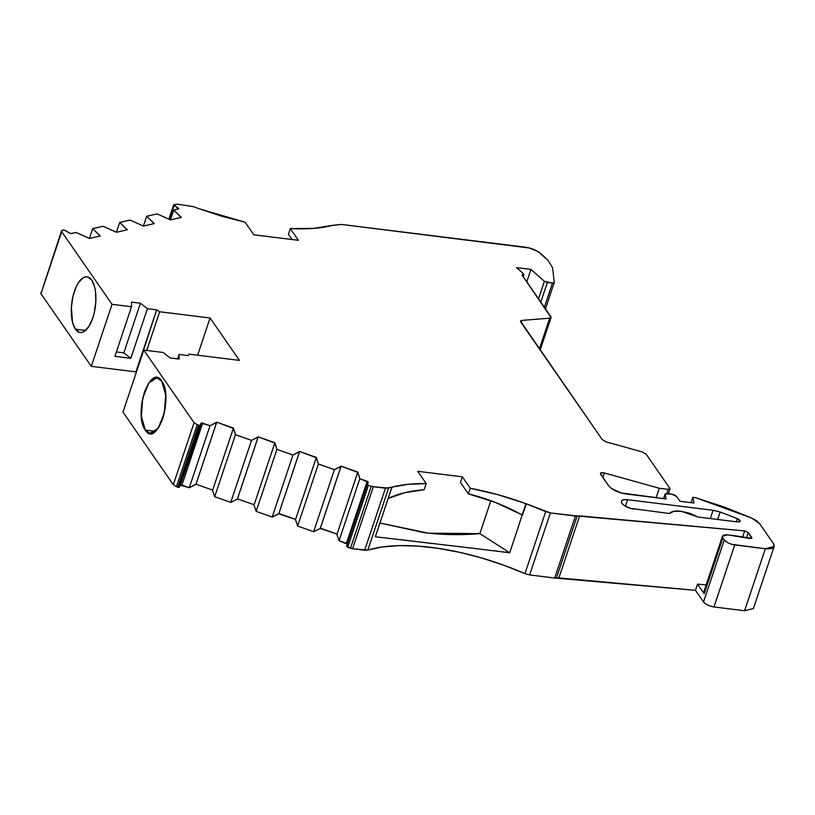 <?xml version="1.0" encoding="UTF-8"?>
<svg xmlns="http://www.w3.org/2000/svg" width="815" height="815" viewBox="0 0 815 815"><rect width="100%" height="100%" fill="white"/><g stroke="black" fill="none" stroke-linecap="round" stroke-linejoin="round"><path stroke-width="1.22" d="M523.831 274.604L523.434 273.687L522.14 275.073L523.8 274.798L523.434 273.687L516.578 267.626L530.942 269.398L544.389 281.297L547.374 282.469L540.793 302.12L547.374 282.469L552.468 283.1L554.261 282.448L552.59 267.738L547.843 260.128L538.185 251.682L529.455 248.005L341.475 224.441L332.999 225.297C321.242 228.343 307.011 229.433 290.303 228.587L298.433 240.303L253.791 234.791L245.081 222.22L198.992 208.711A141.983 55.247 -161.5 0 1 193.583 206.684L177.507 204.168L173.982 204.616L178.485 208.976L173.697 210.076L181.327 217.381L170.447 219.877L157.132 213.876L146.69 216.27L154.32 223.575L143.44 226.071L130.125 220.07L119.683 222.464L116.402 232.255L119.683 222.464L126.692 229.372L126.488 229.962L126.692 229.372L127.313 229.769L116.433 232.265L103.118 226.264L92.676 228.658L89.406 238.449L92.676 228.658L99.685 235.566L99.491 236.156L99.685 235.566L100.306 235.963L89.426 238.459L76.111 232.458L70.742 233.569L64.253 230.044L69.407 233.1L65.241 230.451L63.325 229.993L61.532 230.757L40.964 293.726L61.716 231.715L62.419 230.197L63.325 229.993L62.419 230.197L61.716 231.715L112.042 304.331L131.51 306.735L131.5 302.12L140.425 303.231L123.829 352.844L116.392 351.927L123.829 352.844L130.808 358.315L114.915 356.349L131.51 306.735L131.5 302.12L140.425 303.231L123.829 352.844L130.808 358.315L114.915 356.349L131.51 306.735L131.5 302.12L140.425 303.231L147.403 308.702L130.808 358.315L114.915 356.349L131.51 306.735L112.042 304.331L91.29 366.353L40.964 293.726L61.716 231.715L112.042 304.331L91.29 366.353L40.964 293.726L61.716 231.715L112.042 304.331L131.51 306.735M710.303 518.554L713.074 510.272L627.591 499.707L625.411 506.227L627.591 499.707L713.074 510.272L710.303 518.554L713.074 510.272L627.591 499.707A9.953 3.871 -161.5 0 0 621.916 503.313A9.953 3.871 -161.5 0 0 634.121 509.141A9.953 3.871 -161.5 0 1 621.417 501.266A9.953 3.871 -161.5 0 1 627.591 499.707L624.412 499.646L622.222 500.308L621.346 501.592L621.916 503.313L623.852 505.208L630.453 508.356L669.543 513.521C671.234 511.341 675.075 510.587 681.055 511.25L698.149 517.056L689.908 513.328L681.055 511.25L673.689 511.321L669.543 513.521C671.234 511.341 675.075 510.587 681.055 511.25L698.149 517.056L737.575 521.926L698.149 517.056L737.575 521.926L740.152 521.356M75.398 329.158A28.036 11.919 97 0 1 74.379 291.383A28.036 11.919 97 0 1 91.779 280.177A28.036 11.919 97 0 1 92.798 317.952A28.036 11.919 97 0 1 75.398 329.158L85.575 330.411L75.398 329.158A28.036 11.919 97 0 1 72.8 297.108A28.036 11.919 97 0 1 87.032 276.845A28.036 11.919 97 0 1 91.779 280.177A28.036 11.919 97 0 1 94.377 312.227A28.036 11.919 97 0 1 80.145 332.489A28.036 11.919 97 0 1 75.398 329.158L79.544 332.377L81.887 332.408L84.302 331.379L88.957 326.316L92.798 317.952L94.214 312.919L95.793 302.11L95.518 291.689L94.683 287.125L91.779 280.177L87.633 276.957L85.29 276.927L82.875 277.956L78.22 283.029L76.162 286.86L72.963 296.416L71.384 307.235L72.494 322.21L75.398 329.158L85.575 330.411M523.434 273.687L516.578 267.626L523.434 273.687L522.048 275.062L551.062 317.514M145.325 430.065C132.967 414.417 150.337 362.492 161.716 381.094C174.074 396.742 156.704 448.668 145.325 430.065L155.492 431.329L145.325 430.065L141.372 416.414L142.737 398.026L148.819 382.948L156.959 377.783L161.716 381.094L165.659 394.745L164.294 413.134L158.212 428.201L150.082 433.376L145.325 430.065L149.471 433.285L154.229 432.286L158.884 427.223L162.725 418.859L165.16 408.478L165.822 397.659L164.61 388.032L161.716 381.094L157.57 377.875L152.802 378.873L148.147 383.936L144.316 392.3L141.881 402.681L141.219 413.5L142.421 423.117L145.325 430.065L155.492 431.329M703.865 592.047L704.211 593.758L722.885 537.951L724.28 539.968L703.528 601.979L695.45 590.325L554.689 578.039L529.638 574.942L550.39 512.93L577.173 515.987L575.441 516.027L554.689 578.039L529.638 574.942L550.39 512.93L545.704 511.616L524.952 573.628L529.638 574.942L550.39 512.93L575.441 516.027L554.689 578.039L556.421 578.008L577.173 515.987L579.638 515.885L558.886 577.906L556.421 578.008L577.173 515.987L575.441 516.027L554.689 578.039L556.421 578.008L577.173 515.987L744.666 530.891L742.567 537.167L744.666 530.891L748.313 532.572L746.53 537.9L748.313 532.572L751.746 537.523L751.42 538.491L751.746 537.523L750.126 538.552L727.744 534.854L723.15 535.374L722.406 536.474L722.885 537.951L722.538 536.229L727.744 534.854L734.896 535.74L727.744 534.854C723.384 534.579 721.764 535.608 722.885 537.951L724.28 539.968L703.528 601.979L695.45 590.325L697.528 584.121L704.211 593.758L722.885 537.951L724.28 539.968L703.528 601.979C705.749 604.455 709.223 606.116 713.981 606.961L734.733 544.95C729.924 544.125 726.44 542.464 724.28 539.968L728.498 543.096L731.717 544.318L765.336 548.729L744.584 610.751L753.376 608.52M212.705 490.11L195.997 484.202L212.705 490.11L195.997 484.202L189.284 487.727L181.928 485.119L180.349 485.149L179.422 487.166L200.164 425.155L199.298 425.349L178.546 487.37L179.422 487.166L201.101 423.138L210.036 425.705L216.739 422.18L233.457 428.089L235.454 434.701L251.499 440.365L258.202 436.84L274.91 442.749L276.917 449.36L292.952 455.025L272.2 517.046L256.165 511.372L276.917 449.36L292.952 455.025L299.512 451.805L278.771 513.817L272.2 517.046L256.165 511.372L276.917 449.36L292.952 455.025L272.2 517.046L256.165 511.372L254.025 505.066L274.767 443.054L276.917 449.36L256.165 511.372L254.025 505.066L274.767 443.054L276.917 449.36M292.952 455.025L299.655 451.5L278.903 513.521L272.2 517.046L292.952 455.025L299.512 451.805L278.771 513.817L272.2 517.046M299.512 451.805L278.903 513.521L295.621 519.43L278.771 513.817L299.655 451.5L316.373 457.409L295.478 519.726L297.618 526.032L295.478 519.726L316.23 457.714L318.37 464.01L297.618 526.032L295.478 519.726L316.23 457.714L318.37 464.01L334.405 469.685L313.663 531.706L297.618 526.032L318.37 464.01L334.405 469.685L340.976 466.465L320.224 528.477L313.663 531.706L297.618 526.032L318.37 464.01L334.405 469.685L313.663 531.706L297.618 526.032M254.158 504.77L237.45 498.862L254.158 504.77L237.45 498.862L258.202 436.84L274.91 442.749L254.025 505.066L256.165 511.372M169.51 219.347L174.155 205.472L169.51 219.347L174.155 205.472L178.322 208.12L178.485 208.976L173.697 210.076L170.417 219.867L173.697 210.076L180.706 216.984L180.502 217.574L180.706 216.984L181.327 217.381L170.447 219.877L157.132 213.876L146.69 216.27L143.409 226.061L146.69 216.27L153.699 223.178L153.495 223.768L153.699 223.178L154.32 223.575L143.44 226.071L130.125 220.07L119.683 222.464L127.313 229.769L116.433 232.265L103.118 226.264L92.676 228.658L100.306 235.963L89.426 238.459L76.111 232.458L71.323 233.559L69.407 233.1L71.323 233.559L76.111 232.458L89.426 238.459L100.306 235.963L99.685 235.566L99.491 236.156M237.45 498.862L258.202 436.84L237.308 499.157L258.202 436.84L274.767 443.054M237.308 499.157L230.747 502.386L251.499 440.365L258.06 437.146L237.308 499.157L230.747 502.386L237.308 499.157L258.202 436.84M230.747 502.386L214.702 496.712L235.454 434.701L251.499 440.365L230.747 502.386L214.702 496.712L230.747 502.386L251.499 440.365L258.06 437.146M214.702 496.712L212.562 490.406L233.314 428.395L235.454 434.701L214.702 496.712L212.562 490.406L214.702 496.712L235.454 434.701L251.499 440.365M334.405 469.685L341.118 466.16L320.224 528.477L313.663 531.706L334.405 469.685L340.976 466.465L320.224 528.477L313.663 531.706M195.997 484.202L216.739 422.18L195.855 484.497L216.739 422.18L195.997 484.202L216.739 422.18L233.457 428.089L212.562 490.406L233.314 428.395L235.454 434.701M340.976 466.465L320.366 528.171L337.074 534.08L320.224 528.477L341.118 466.16L357.826 472.068L336.931 534.385L339.081 540.691L336.931 534.385L357.683 472.374L359.833 478.67L339.081 540.691L336.931 534.385L357.683 472.374L359.833 478.67L367.188 481.278L346.436 543.289L339.081 540.691L359.833 478.67L367.188 481.278L346.436 543.289L339.081 540.691L359.833 478.67L368.298 482.256L367.361 484.273L368.462 485.241L367.341 484.304L346.599 546.305L367.341 484.304M195.855 484.497L189.284 487.727L210.036 425.705L216.607 422.486L195.855 484.497L189.284 487.727L210.036 425.705L216.607 422.486M189.284 487.727L180.349 485.149L181.928 485.119L202.67 423.107L210.036 425.705L189.284 487.727L181.928 485.119L202.67 423.107L210.036 425.705M347.547 544.267L339.081 540.691M368.298 482.225L367.361 484.273L368.298 482.256L367.188 481.278L346.436 543.289M200.164 425.155L179.422 487.166L200.164 425.155L199.298 425.349L200.164 425.155L201.101 423.138L180.349 485.149L201.662 422.914L202.67 423.107L181.928 485.119M350.47 548.24L352.569 548.74L373.321 486.728L385.424 488.226L364.672 550.237L367.84 550.105L388.592 488.093L385.424 488.226L364.672 550.237L352.569 548.74L373.321 486.728L385.424 488.226L364.672 550.237L352.569 548.74L346.609 546.284L347.71 547.262L368.462 485.241L371.222 486.219L350.47 548.24L347.71 547.262L368.462 485.241L371.222 486.219L350.47 548.24L352.569 548.74L373.321 486.728L371.222 486.219L350.47 548.24L347.71 547.262L368.462 485.241L367.361 484.273M292.035 239.518L288.408 234.272L292.035 239.518L288.408 234.272L290.303 228.587C307.011 229.433 321.242 228.343 332.999 225.297L313.5 228.404L290.303 228.587L298.433 240.303L253.791 234.791L245.081 222.22L222.006 216.301L198.992 208.711A141.983 55.247 -161.5 0 1 193.583 206.684L177.507 204.168L173.982 204.616L174.155 205.472L173.982 204.616L174.155 205.472L178.801 208.64L173.697 210.076L181.327 217.381L170.447 219.877L157.132 213.876L146.69 216.27L154.32 223.575L143.44 226.071L130.125 220.07L119.683 222.464L116.402 232.255M765.336 548.729L744.584 610.751L713.981 606.961L734.733 544.95L765.336 548.729L744.584 610.751L713.981 606.961L734.733 544.95L765.336 548.729C772.773 549.279 775.473 547.558 773.425 543.585L759.631 523.668L773.425 543.585L774.158 546.468L765.336 548.729L769.706 548.841L772.987 547.874L774.25 545.948L773.425 543.585L759.631 523.668L751.695 518.034L695.429 497.649L751.695 518.034L759.631 523.668L756.534 520.724L751.695 518.034L724.026 506.961L695.429 497.649L692.882 497.333L691.1 502.651L692.882 497.333L694.003 503.008L679.975 501.266L676.715 496.559L674.596 494.99L671.489 494.073L676.715 496.559L679.975 501.266L676.715 496.559L671.489 494.073L665.162 493.951M526.775 281.878L530.942 269.398L516.578 267.626L530.942 269.398L526.775 281.878L530.942 269.398L544.389 281.297L538.521 298.84M136.36 372.149L156.674 309.853L159.679 311.758L210.076 317.993L239.447 360.373L189.049 354.148L188.377 355.595L179.106 354.454L177.629 358.885L179.106 354.454L179.127 359.069L170.192 357.968L163.214 352.488L143.746 350.083L194.072 422.7L197.199 424.686L194.072 422.7L173.32 484.721L176.447 486.708L197.199 424.686L198.595 425.186L177.843 487.197L176.447 486.708L197.199 424.686L198.595 425.186L177.843 487.197L178.546 487.37L199.298 425.349L198.595 425.186L177.843 487.197L179.422 487.166L180.349 485.149M577.173 515.987L744.666 530.891L748.313 532.572L751.878 538.134M540.793 302.12L547.374 282.469L544.389 281.297L530.942 269.398M495.652 502.509L522.507 515.09L526.307 503.833L522.384 514.999L495.652 502.509L468.37 493.87L495.652 502.509M468.37 493.87L470.245 488.246C488.776 491.751 507.338 496.895 525.92 503.69L522.16 514.927C504.617 505.351 486.687 498.332 468.37 493.87L470.245 488.246L462.329 476.816L460.444 482.439L468.37 493.87L460.444 482.439L462.329 476.816L460.444 482.439L468.37 493.87L470.245 488.246L462.329 476.816L417.698 471.294L426.204 483.57L424.136 489.754L404.953 492.647L424.136 489.754L426.204 483.57L424.136 489.754C410.577 490.722 398.606 493.605 388.195 498.423L404.953 492.647L388.164 498.423L391.974 487.126C401.622 484.619 413.032 483.438 426.204 483.57L407.775 484.365L391.974 487.126L375.328 536.769M663.655 498.637L665.142 494.196L663.655 498.637L665.142 494.196L666.914 493.503L671.489 494.073L666.914 493.503L665.142 494.196L666.079 498.933L625.951 493.971C617.943 492.606 612.136 489.846 608.54 485.669L600.36 473.464M545.469 308.865L554.261 282.448L552.468 283.1L544.379 307.286M462.329 476.816L417.698 471.294L462.329 476.816L470.245 488.246L498.077 494.736L526.164 503.721L545.704 511.616L524.952 573.628A141.983 55.247 18.5 0 0 367.84 550.105L388.592 488.093L391.974 487.126L388.195 498.423M379.922 523.026L428.333 533.153L479.852 533.631L428.333 533.153L379.922 523.026L424.421 532.704C442.464 534.905 460.944 535.211 479.852 533.631L490.875 500.685L479.852 533.631L509.66 552.733L493.34 550.665M470.245 488.246C488.776 491.751 507.338 496.895 525.92 503.69L509.752 552.743L479.852 533.631L490.875 500.685M717.669 519.471L720.165 512.003L713.074 510.272L720.165 512.003L717.669 519.471L720.165 512.003L737.381 518.635L736.332 521.773L737.381 518.635L740.183 521.274M399.992 539.571L432.449 543.544L399.992 539.571M470.123 547.925L509.65 552.764M744.584 610.751L713.981 606.961C709.223 606.116 705.749 604.455 703.528 601.979L695.45 590.325L697.528 584.121L706.157 584.905L697.528 584.121L704.211 593.758L722.885 537.951M600.614 474.228C600.013 472.731 601.287 472.313 604.435 472.975L601.093 472.781L600.614 474.228L608.54 485.669C612.136 489.846 617.943 492.606 625.951 493.971L666.079 498.933L665.142 494.196L666.079 498.933L620.928 492.922L611.148 488.256L608.54 485.669L600.614 474.228C600.013 472.731 601.287 472.313 604.435 472.975L659.294 488.256L656.136 497.71L659.294 488.256L668.218 489.357L666.843 493.493L668.218 489.357L669.757 489.194L669.838 488.328L669.981 488.929M602.896 477.539L604.435 472.975L602.896 477.539L604.435 472.975L659.294 488.256L668.218 489.357L666.843 493.493M668.218 489.357L669.838 488.328L646.163 454.169L642.332 451.958L646.163 454.169L669.838 488.328L668.218 489.357L659.294 488.256L656.136 497.71M669.838 488.328L646.163 454.169L642.332 451.958L606.105 441.873L642.332 451.958L606.105 441.873L602.275 439.662L520.51 321.1M520.724 321.986L521.926 320.397L520.612 320.906L520.724 321.986L602.275 439.662L606.105 441.873L602.275 439.662L520.724 321.986L521.926 320.397L521.172 322.638L521.926 320.397L549.646 318.207L539.377 348.902L549.646 318.207L550.96 317.697L550.848 316.627L549.646 318.207L539.377 348.902M333.233 225.235L341.475 224.441L525.125 247.149C531.706 248.168 537.044 250.419 541.16 253.903L547.843 260.128L541.16 253.903C537.044 250.419 531.706 248.168 525.125 247.149L341.475 224.441L333.243 225.327M116.392 351.927L123.829 352.844L140.425 303.231L147.403 308.702L156.674 309.853L159.679 311.758L146.741 350.45L159.679 311.758L210.076 317.993L197.617 355.208L210.076 317.993L239.447 360.373L189.049 354.148L188.377 355.595L179.106 354.454L179.127 359.069L170.192 357.968L163.214 352.488L143.746 350.083L122.994 412.095L173.32 484.721L122.994 412.095L143.746 350.083L194.072 422.7L173.32 484.721L176.447 486.708L197.199 424.686L199.298 425.349L178.546 487.37L176.447 486.708L177.843 487.197M295.621 519.43L278.903 513.521L299.655 451.5L316.373 457.409L318.37 464.01M337.074 534.08L320.366 528.171L341.118 466.16L357.826 472.068L359.833 478.67M371.222 486.219L368.462 485.241M352.569 548.74L367.84 550.105L388.592 488.093L373.321 486.728M385.424 488.226L391.974 487.126C401.622 484.619 413.032 483.438 426.204 483.57L417.698 471.294L426.204 483.57M525.92 503.69L522.16 514.927M526.164 503.721L550.39 512.93L545.704 511.616L524.952 573.628L529.638 574.942L554.689 578.039M746.53 537.9L748.313 532.572L751.654 538.379L734.896 535.74L750.126 538.552L751.746 537.523L751.42 538.491M692.882 497.333L695.429 497.649L692.882 497.333L694.003 503.008L679.975 501.266L694.003 503.008L692.882 497.333L691.1 502.651M522.109 275.154L550.848 316.627L549.646 318.207L521.926 320.397L521.172 322.638M547.374 282.469L552.468 283.1L544.389 281.297M554.261 282.448L552.59 267.738L547.843 260.128L552.59 267.738L554.261 282.448L552.468 283.1M713.074 510.272L720.165 512.003L737.381 518.635L740.214 521.019L739.521 521.824L737.575 521.926C741.1 521.794 741.039 520.693 737.381 518.635L736.332 521.773M388.592 488.093L391.934 487.136L388.154 498.434M706.157 584.905L697.528 584.121L695.45 590.325L558.886 577.906L579.638 515.885L558.886 577.906L556.421 578.008M140.425 303.231L147.403 308.702L156.674 309.853L159.679 311.758L146.741 350.45M112.042 304.331L91.29 366.353L135.922 371.864L156.674 309.853L135.922 371.864L91.29 366.353L40.964 293.726M130.808 358.315L147.403 308.702L130.808 358.315L123.829 352.844M367.84 550.105L382.154 546.977L398.973 545.632L417.871 546.101L438.348 548.373L459.874 552.387L481.859 558.041L503.741 565.182L524.952 573.628A141.983 55.247 18.5 0 0 367.84 550.105L364.672 550.237M41.667 292.218L40.791 292.789M290.303 228.587L298.433 240.303L253.791 234.791L245.081 222.22L198.992 208.711A141.983 55.247 -161.5 0 1 193.583 206.684L177.507 204.168L173.982 204.616M119.683 222.464L126.692 229.372L126.488 229.962M299.655 451.5L316.23 457.714M126.692 229.372L127.313 229.769L116.433 232.265L103.118 226.264L92.676 228.658L89.406 238.449M153.495 223.768L153.699 223.178M143.409 226.061L146.69 216.27M92.676 228.658L99.685 235.566M216.739 422.18L233.314 428.395M341.118 466.16L357.683 472.374M180.502 217.574L180.706 216.984M170.417 219.867L173.697 210.076M367.188 481.278L368.298 482.256M177.996 209.098L178.322 208.12L178.485 208.976M201.101 423.138L202.67 423.107M199.298 425.349L198.595 425.186M177.629 358.885L179.106 354.454L179.127 359.069L170.192 357.968L163.214 352.488L143.746 350.083L194.072 422.7L173.32 484.721L122.994 412.095L143.746 350.083M697.528 584.121L704.211 593.758M720.165 512.003L737.381 518.635M197.199 424.686L194.072 422.7M472.527 548.21L375.348 536.769M479.852 533.631L509.752 552.743M742.567 537.167L744.666 530.891L748.313 532.572M734.733 544.95C729.924 544.125 726.44 542.464 724.28 539.968M522.14 275.073L550.848 316.627M159.679 311.758L210.076 317.993L239.447 360.373L189.049 354.148L188.377 355.595L179.106 354.454M147.403 308.702L156.674 309.853M526.307 503.833L545.704 511.616M550.39 512.93L575.441 516.027M579.638 515.885L744.666 530.891M604.435 472.975L659.294 488.256M521.926 320.397L549.646 318.207M695.45 590.325L558.886 577.906M135.922 371.864L91.29 366.353M210.076 317.993L197.617 355.208M627.591 499.707L625.411 506.227M523.199 276.723L523.902 274.635M168.909 219.082L173.677 204.82M703.783 592.006L722.457 536.189M663.593 498.627L665.142 493.982M753.386 608.53L774.138 546.508M668.382 493.686L669.961 488.99M540.172 350.053L551.042 317.555"/></g></svg>
